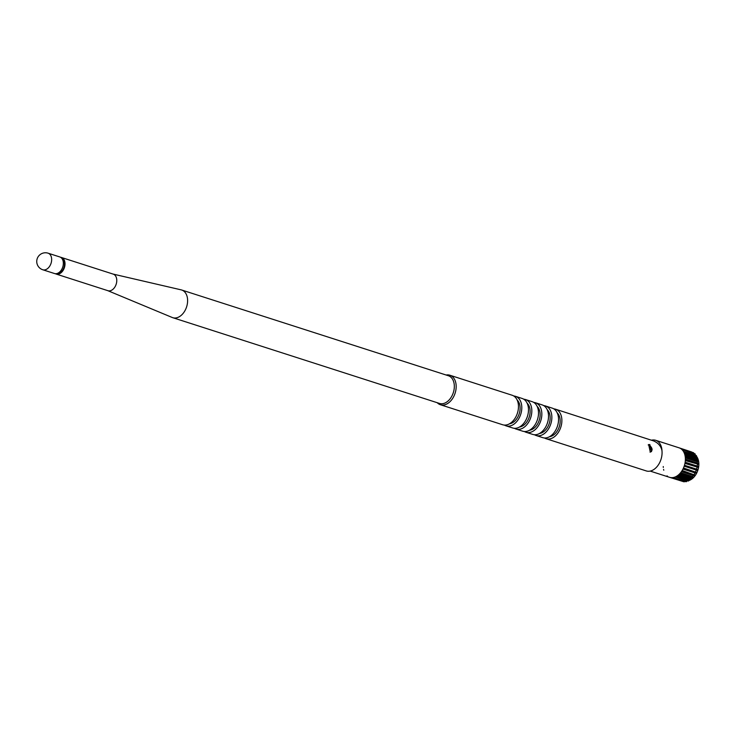 <?xml version="1.0" encoding="UTF-8"?>
<svg xmlns="http://www.w3.org/2000/svg" width="735" height="735" viewBox="0 0 735 735"><rect width="100%" height="100%" fill="white"/><g stroke="black" fill="none" stroke-linecap="round" stroke-linejoin="round"><path stroke-width="1.1" d="M650.199 451.676L651.513 451.639L649.832 444.574L648.674 444.556L650.199 451.676M57.036 273.521A7.984 5.411 -72.2 0 0 59.195 273.209A7.984 5.411 -72.2 0 0 64.331 265.941A7.984 5.411 -72.2 0 0 61.878 258.435M107.595 290.582A8.701 5.898 -72.2 0 0 107.907 290.692A8.701 5.898 -72.2 0 0 110.994 290.518A8.701 5.898 -72.2 0 0 116.672 282.065A8.701 5.898 -72.2 0 0 113.236 274.127L61.474 257.489A8.701 5.898 -72.2 0 0 60.601 257.305M55.336 273.696A8.701 5.898 -72.2 0 0 56.145 274.054A8.701 5.898 -72.2 0 0 59.232 273.879A8.701 5.898 -72.2 0 0 64.91 265.418A8.701 5.898 -72.2 0 0 61.474 257.489M107.751 290.647L172.266 317.502A14.544 9.849 -72.2 0 0 172.78 317.695A14.544 9.849 -72.2 0 0 177.944 317.391A14.544 9.849 -72.2 0 0 187.434 303.261A14.544 9.849 -72.2 0 0 181.683 290.003A14.544 9.849 -72.2 0 0 181.15 289.856L113.071 274.072M172.78 317.695L439.502 403.441A14.544 9.849 -72.2 0 0 444.666 403.147A14.544 9.849 -72.2 0 0 454.147 389.017A14.544 9.849 -72.2 0 0 448.405 375.75L181.683 290.003M437.215 402.706A15.499 10.501 -72.2 0 0 440.375 404.728A15.499 10.501 -72.2 0 0 445.879 404.415A15.499 10.501 -72.2 0 0 455.985 389.348A15.499 10.501 -72.2 0 0 449.866 375.217A15.499 10.501 -72.2 0 0 446.117 375.015M440.375 404.728L502.657 424.756A15.499 10.501 -72.2 0 0 508.161 424.435A15.499 10.501 -72.2 0 0 518.276 409.377A15.499 10.501 -72.2 0 0 512.148 395.246L449.866 375.217M509.502 423.792A13.111 8.884 -72.2 0 0 511.385 423.286A13.111 8.884 -72.2 0 0 519.562 412.519A13.111 8.884 -72.2 0 0 517.146 400.015M504.394 425.087A15.499 10.501 -72.2 0 0 506.002 425.831L512.681 427.972A15.499 10.501 -72.2 0 0 518.175 427.66A15.499 10.501 -72.2 0 0 528.29 412.592A15.499 10.501 -72.2 0 0 522.162 398.471L515.483 396.321A15.499 10.501 -72.2 0 0 513.747 395.99M506.002 425.831A15.499 10.501 -72.2 0 0 511.496 425.51A15.499 10.501 -72.2 0 0 521.611 410.452A15.499 10.501 -72.2 0 0 515.483 396.321M519.516 427.017A13.111 8.884 -72.2 0 0 521.4 426.511A13.111 8.884 -72.2 0 0 529.577 415.744A13.111 8.884 -72.2 0 0 527.16 403.23M514.417 428.303A15.499 10.501 -72.2 0 0 516.016 429.047L522.695 431.197A15.499 10.501 -72.2 0 0 528.199 430.875A15.499 10.501 -72.2 0 0 538.314 415.817A15.499 10.501 -72.2 0 0 532.186 401.687L525.507 399.537A15.499 10.501 -72.2 0 0 523.77 399.215M516.016 429.047A15.499 10.501 -72.2 0 0 521.519 428.735A15.499 10.501 -72.2 0 0 531.635 413.667A15.499 10.501 -72.2 0 0 525.507 399.537M529.54 430.232A13.111 8.884 -72.2 0 0 531.423 429.736A13.111 8.884 -72.2 0 0 539.6 418.959A13.111 8.884 -72.2 0 0 537.184 406.455M524.432 431.528A15.499 10.501 -72.2 0 0 526.039 432.272L532.719 434.413A15.499 10.501 -72.2 0 0 538.213 434.1A15.499 10.501 -72.2 0 0 548.328 419.042A15.499 10.501 -72.2 0 0 542.2 404.911L535.521 402.762A15.499 10.501 -72.2 0 0 533.785 402.431M526.039 432.272A15.499 10.501 -72.2 0 0 531.534 431.95A15.499 10.501 -72.2 0 0 541.649 416.892A15.499 10.501 -72.2 0 0 535.521 402.762M539.554 433.457A13.111 8.884 -72.2 0 0 541.438 432.952A13.111 8.884 -72.2 0 0 549.615 422.184A13.111 8.884 -72.2 0 0 547.198 409.68M534.455 434.743A15.499 10.501 -72.2 0 0 536.054 435.487L542.733 437.637A15.499 10.501 -72.2 0 0 548.236 437.325A15.499 10.501 -72.2 0 0 558.352 422.257A15.499 10.501 -72.2 0 0 552.224 408.127L545.545 405.986A15.499 10.501 -72.2 0 0 543.808 405.656M536.054 435.487A15.499 10.501 -72.2 0 0 541.557 435.175A15.499 10.501 -72.2 0 0 551.673 420.108A15.499 10.501 -72.2 0 0 545.545 405.986M549.569 436.673A13.111 8.884 -72.2 0 0 551.461 436.177A13.111 8.884 -72.2 0 0 559.638 425.409A13.111 8.884 -72.2 0 0 557.222 412.895M42.786 269.763L54.473 273.521A8.701 5.898 -72.2 0 0 57.56 273.337A8.701 5.898 -72.2 0 0 63.238 264.885A8.701 5.898 -72.2 0 0 59.801 256.947L48.115 253.189A8.701 8.701 0 0 0 36.75 261.779A8.701 8.701 0 0 0 42.786 269.763A8.701 5.898 -72.2 0 0 45.873 269.58A8.701 5.898 -72.2 0 0 51.643 258.996A8.701 5.898 -72.2 0 0 48.115 253.189M555.559 409.202L653.525 440.89C657.981 442.782 660.774 445.879 661.886 450.16A15.499 10.501 -72.2 0 1 651.761 470.611A15.499 10.501 -72.2 0 1 646.258 470.924L546.077 438.712A15.499 10.501 -72.2 0 0 551.572 438.4A15.499 10.501 -72.2 0 0 561.687 423.332A15.499 10.501 -72.2 0 0 555.559 409.202A15.499 10.501 -72.2 0 0 553.822 408.871M544.47 437.968A15.499 10.501 -72.2 0 0 546.077 438.712M650.181 471.089L669.585 477.327A15.499 10.501 -72.2 0 0 685.36 458.153A15.499 10.501 -72.2 0 0 679.067 447.817L655.693 440.302A15.499 10.501 -72.2 0 0 651.44 440.219M662.005 451.198A15.499 10.501 -72.2 0 0 661.987 450.638A15.499 10.501 -72.2 0 0 655.693 440.302M694.924 454.809A14.011 9.491 107.8 0 1 695.503 455.268M696.504 456.325A14.011 9.491 107.8 0 1 698.057 469.591A14.011 9.491 107.8 0 1 689.54 480.295A14.011 9.491 107.8 0 1 688.814 480.552M684.358 453.284L695.935 457.005L696.651 456.159L696.284 455.516L683.421 451.382L683.789 452.025L696.651 456.159M685.002 455.415L696.817 459.21L697.607 458.548L697.359 457.786L684.505 453.651L684.754 454.414L697.607 458.548M697.037 460.101A14.305 9.693 -72.2 0 0 696.817 459.21M685.342 457.887L697.294 461.727L698.14 461.277L698.029 460.422L685.167 456.288L685.286 457.142L698.14 461.277M697.386 463.041A14.305 9.693 -72.2 0 0 697.294 461.727M685.332 460.588L698.232 464.226L698.25 463.316L685.397 459.182L685.369 460.092L698.232 464.226M697.221 466.091A14.305 9.693 -72.2 0 0 697.368 464.456M684.946 463.39L697.864 467.276L698.02 466.348L685.158 462.214L685.002 463.142L697.864 467.276M696.569 469.15A14.305 9.693 -72.2 0 0 697.028 467.267M684.193 466.174L697.056 470.308L697.34 469.399L684.487 465.264L684.193 466.174L697.056 470.308M696.256 472.329L683.394 468.195L682.99 469.049L695.843 473.184L696.256 472.329L683.486 467.984M695.567 471.861A14.305 9.693 -72.2 0 0 696.275 470.06M681.418 471.659L694.281 475.802L694.786 475.04L682.181 470.492M694.217 474.369A14.305 9.693 -72.2 0 0 695.053 472.927M693.013 477.41L680.16 473.276L679.572 473.91L692.425 478.044L693.013 477.41L692.591 476.556L680.628 472.706M692.591 476.556A14.305 9.693 -72.2 0 0 693.427 475.527M691.001 479.33L678.148 475.205L677.505 475.683L690.358 479.817L691.001 479.33L690.735 478.338L678.91 474.534M690.735 478.338A14.305 9.693 -72.2 0 0 691.442 477.722M688.833 480.745L675.979 476.602L675.3 476.932L688.162 481.067L688.833 480.745L688.732 479.643L677.146 475.922M691.653 451.97L678.791 447.734M693.62 452.751L680.197 448.286L693.62 452.751L693.408 453.247M694.786 455.029L695.301 454.202L694.823 453.697L681.961 449.572M686.6 481.581L673.058 477.585L685.92 481.719L686.6 481.581L686.665 480.58M684.386 481.811L670.871 477.621L683.734 481.756L684.496 481.26M669.355 477.254L682.328 481.306M663.264 466.55L663.31 467.442M663.576 469.408L663.76 470.216M667.003 475.876L667.536 476.289M681.428 471.668L681.933 470.905L694.786 475.04M695.301 454.202L681.97 449.563M687.464 480.837A14.011 9.491 107.8 0 1 686.637 480.892M650.42 449.324A1.433 0.919 68.2 0 0 651.357 448.313A1.433 0.919 68.2 0 0 650.282 446.659A1.433 0.919 68.2 0 0 649.354 447.67A1.433 0.919 68.2 0 0 650.42 449.324M107.907 290.692L56.145 274.054M650.071 452.209C652.965 450.628 652.708 448.249 649.317 445.07L648.178 444.923"/></g></svg>
